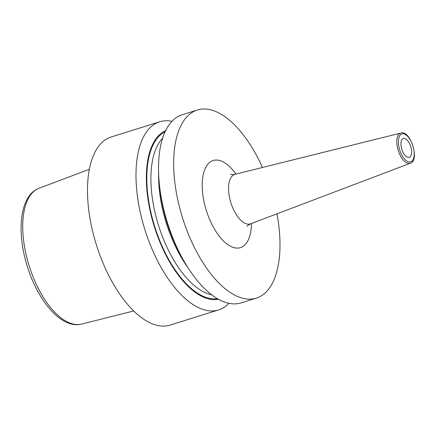 <?xml version="1.0" encoding="UTF-8"?>
<svg xmlns="http://www.w3.org/2000/svg" width="436" height="436" viewBox="0 0 436 436"><rect width="100%" height="100%" fill="white"/><g stroke="black" fill="none" stroke-linecap="round" stroke-linejoin="round"><path stroke-width="0.65" d="M171.964 121.344A98.574 46.385 72.6 0 0 159.734 121.775L111.229 136.948A98.574 46.385 -107.4 0 0 110.204 137.296A98.574 46.385 72.6 0 0 96.738 245.969A98.574 46.385 72.6 0 0 170.095 325.109L218.6 309.931A98.574 46.385 72.6 0 0 219.624 309.582A98.574 46.385 72.6 0 0 228.895 303.314M159.522 185.556A98.574 46.385 72.6 0 0 182.074 257.643L180.199 254.172A88.47 41.633 72.6 0 1 159.958 189.475L159.522 185.556A98.574 46.385 72.6 0 1 181.24 115.077A98.574 46.385 72.6 0 1 182.259 114.728L197.394 109.992A98.574 46.385 -107.4 0 0 196.374 110.341A98.574 46.385 72.6 0 0 182.902 219.014A98.574 46.385 72.6 0 0 256.259 298.148A98.574 46.385 72.6 0 0 257.284 297.804A98.574 46.385 -107.4 0 0 276.985 213.82M182.074 257.643A98.574 46.385 72.6 0 0 241.124 302.884L256.259 298.148M159.734 121.775A98.574 46.385 72.6 0 0 158.709 122.124A98.574 46.385 72.6 0 0 145.243 230.797A98.574 46.385 72.6 0 0 218.6 309.931M165.685 130.62A88.47 41.633 72.6 0 0 154.344 226.747A88.47 41.633 72.6 0 0 218.447 299.276M197.394 109.992A98.574 46.385 -107.4 0 1 262.483 167.473M403.256 138.55A9.859 4.638 72.6 0 0 401.905 149.417A9.859 4.638 72.6 0 0 409.24 157.331A9.859 4.638 72.6 0 0 409.344 157.298A9.859 4.638 72.6 0 0 410.69 146.431A9.859 4.638 72.6 0 0 403.355 138.517A9.859 4.638 72.6 0 0 403.256 138.55M39.142 188.216A71.193 33.501 72.6 0 0 39.033 188.254A71.193 33.501 72.6 0 0 29.163 265.911A71.193 33.501 72.6 0 0 81.532 324.095L133.683 310.972M158.644 173.997A84.677 39.845 72.6 0 0 187.943 267.639M162.655 138.19A84.677 39.845 72.6 0 0 158.541 225.434A84.677 39.845 72.6 0 0 211.64 294.78M165.124 131.797A87.636 41.235 72.6 0 0 154.726 226.627A87.636 41.235 72.6 0 0 217.319 298.627M235.974 174.068A45.649 21.484 72.6 0 0 212.724 160.666A45.649 21.484 72.6 0 0 206.648 211.498A45.649 21.484 72.6 0 0 240.934 247.479A45.649 21.484 72.6 0 0 251.441 223.51M230.66 174.182C231.025 174.569 232.519 174.602 235.14 174.28A25.964 12.219 72.6 0 0 234.541 174.465A25.964 12.219 72.6 0 0 231.085 203.372A25.964 12.219 72.6 0 0 250.58 223.837A25.964 12.219 72.6 0 0 250.635 223.815A25.964 12.219 72.6 0 0 250.689 223.793M410.249 163.271A15.832 7.45 -107.4 0 1 398.357 150.796A15.832 7.45 -107.4 0 1 400.466 133.165A15.832 7.45 -107.4 0 1 400.831 133.056C410.45 129.732 420.081 160.508 410.281 163.26A15.832 7.45 -107.4 0 1 410.249 163.271M410.826 161.854A14.65 6.894 -107.4 0 1 399.823 150.306A14.65 6.894 -107.4 0 1 401.774 133.994A14.65 6.894 -107.4 0 1 412.778 145.542A14.65 6.894 -107.4 0 1 410.826 161.854M81.532 324.095C61.618 329.278 37.965 301.216 27.234 266.151C16.312 231.402 19.843 195.306 39.033 188.254L89.364 169.315M410.281 163.26L250.635 223.815C248.242 225.09 247.032 225.968 247.01 226.448M400.831 133.056L235.14 174.28"/></g></svg>
